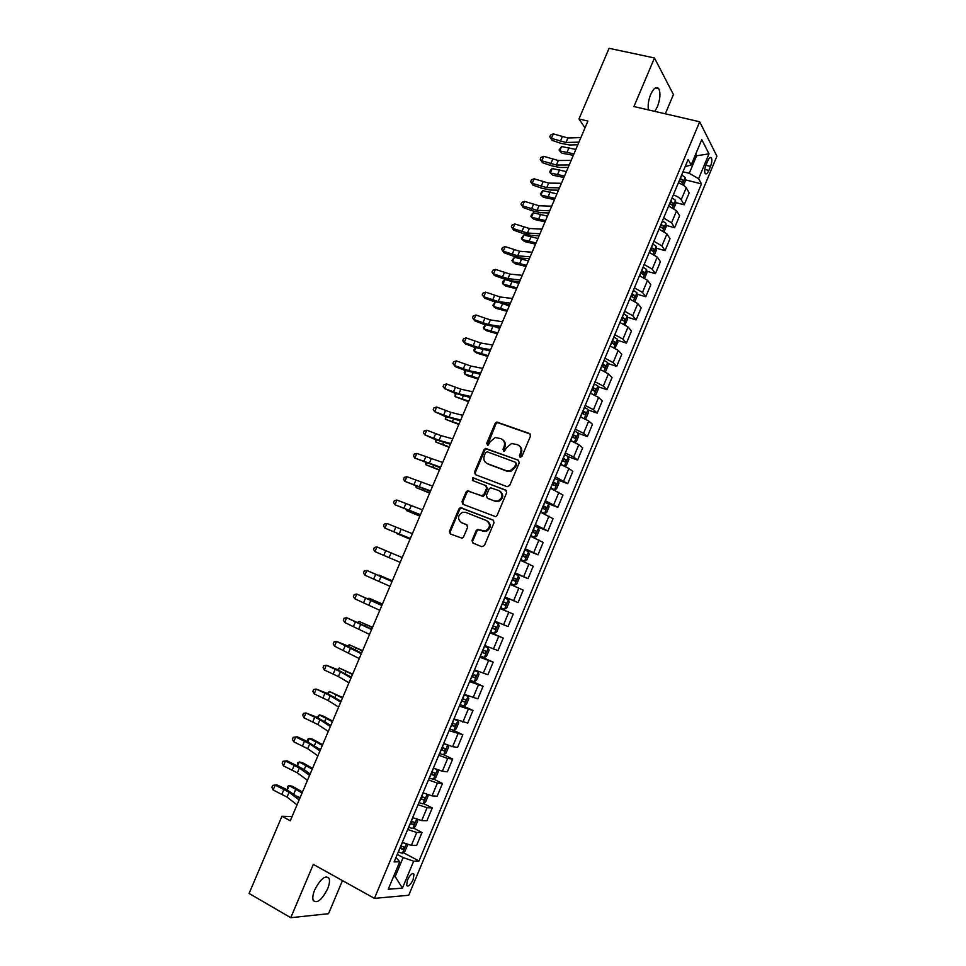 <?xml version="1.0" encoding="UTF-8"?>
<svg xmlns="http://www.w3.org/2000/svg" width="966" height="966" viewBox="0 0 966 966"><rect width="100%" height="100%" fill="white"/><g stroke="black" fill="none" stroke-linecap="round" stroke-linejoin="round"><path stroke-width="1.45" d="M520.119 457.292L521.942 456.411L530.503 436.064L529.525 433.505L496.765 422.045L495.135 423.386L486.647 443.454L487.999 445.278L490.185 441.752L495.232 437.513L500.98 438.685C504.24 440.291 505.266 443.008 504.047 446.823L502.948 449.431L504.337 451.267L506.522 447.729L511.509 443.491L517.426 444.662C520.722 446.28 521.761 449.009 520.553 452.861L519.442 455.493L520.119 457.292M327.583 888.937C329.478 884.264 329.961 880.726 329.056 878.323C325.313 874.942 320.543 878.794 314.735 889.855C312.839 894.528 312.344 898.054 313.25 900.469C317.065 903.814 321.835 899.962 327.583 888.937M654.779 111.368L657.423 106.707C660.273 98.979 660.708 92.965 658.727 88.667C656.385 86.143 653.704 88.063 650.686 94.439C648.464 100.126 647.703 105.27 648.403 109.895M413.134 879.652L413.991 874.206C412.385 872.66 410.2 874.604 407.471 880.026L406.601 885.472C408.232 887.017 410.405 885.073 413.134 879.652M472 540.465L472.942 543.097L481.853 546.708L484.437 545.488L494.049 522.666L493.083 520.034L460.371 507.548L458.971 508.816L449.444 531.336L450.361 533.944L462.183 538.267L463.511 537.024L467.604 527.327L466.663 524.707L461.398 522.606C457.208 518.971 457.618 515.53 462.617 512.258L465.721 512.378L486.502 520.589C490.728 524.14 490.402 527.605 485.5 530.974L477.433 529.477L476.105 530.732L472 540.465L473.316 543.254M665.32 113.807L673.423 94.559L654.477 57.972L633.925 106.55L699.686 121.764L374.434 898.368L313.322 864.401L290.766 917.7L249.083 893.441L281.951 816.258L290.259 820.774L587.896 121.076L578.984 118.939L584.985 127.923M654.477 57.972L609.075 48.3L578.984 118.939M507.114 486.707L509.71 485.451L519.249 462.786L518.271 460.202L485.524 448.429L483.978 449.745L474.511 472.108L475.441 474.668L507.114 486.707M506.667 492.672L497.092 515.421L495.727 516.689L462.919 504.264L462.002 501.668L466.071 492.068L467.496 490.776L481.346 495.763L483.906 494.52L486.61 488.12L485.656 485.536L472.386 480.452L472.772 477.759L505.701 490.064L506.667 492.672M707.692 160.948L706.013 164.981C704.637 168.652 704.335 171.465 705.095 173.433C706.11 174.653 707.366 173.651 708.851 170.427L710.529 166.418C711.894 162.747 712.196 159.921 711.435 157.941C710.433 156.734 709.177 157.736 707.692 160.948M699.686 121.764L716.917 156.178L408.739 895.265L374.434 898.368M685.148 166.635L691.161 165.005L688.142 159.475L394.116 861.938L399.755 861.72L395.939 857.567M691.161 165.005L701.763 139.659L708.996 153.823L698.623 178.686L689.265 173.325L682.998 171.755M685.244 179.809L701.473 183.902L698.623 178.686M701.473 183.902L418.99 860.984L413.677 861.189L402.436 888.14L388.235 889.251L399.755 861.72M290.766 917.7L328.537 913.703L342.471 880.606M292.058 816.524L281.951 816.258M695.158 155.429L696.595 155.78L695.713 154.113M689.265 173.325L696.595 155.78L708.996 153.823M393.838 875.86L395.179 876.597L403.124 857.579L397.255 854.439M393.488 876.693L395.179 876.597L402.436 888.14M675.657 202.558L684.206 204.792L689.169 192.91L686.222 187.766C684.942 185.931 682.31 184.301 678.337 182.876M666.057 225.368L674.63 227.686L679.617 215.768L676.586 210.805L668.665 205.987M656.421 248.25L665.043 250.641L670.03 238.699L666.926 233.917L658.969 229.159M646.749 271.18L655.431 273.668L660.43 261.689L657.254 257.077L649.249 252.392M637.053 294.171L645.783 296.755L650.806 284.741L647.534 280.309L639.492 275.696M627.332 317.21L636.123 319.891L641.146 307.852L637.802 303.602L629.711 299.049M617.576 340.322L626.427 343.099L631.474 331.024L628.045 326.955L619.906 322.475M607.795 363.494L616.706 366.368L621.766 354.268L618.252 350.38L610.077 345.961M597.978 386.714L606.962 389.709L612.033 377.561L608.435 373.866L600.224 369.519M588.137 410.007L597.193 413.098L602.277 400.926L598.594 397.412L590.335 393.138M578.26 433.348L587.388 436.56L592.484 424.352L588.729 421.019L580.421 416.817M568.346 456.749L577.571 460.082L582.679 447.838L578.827 444.698L570.483 440.556M558.227 480.15L567.718 483.664L572.838 471.396L568.902 468.438L560.521 464.368M546.816 503.129L557.841 507.319L562.973 495.015L550.523 488.253M534.766 525.902L547.927 531.034L553.083 518.694L540.501 512.185M524.864 549.557L538.002 554.81L543.17 542.445L530.455 536.19M514.938 573.285L528.04 578.658L533.22 566.245L520.384 560.268M504.976 597.073L518.054 602.567L523.246 590.129L510.277 584.406M500.183 608.508L513.248 614.062L500.147 608.616M494.87 621.235L508.044 626.536L513.248 614.062M490.185 632.392L503.226 638.067L489.979 632.887M484.69 645.542L497.997 650.577L503.226 638.067M480.162 656.349L493.167 662.145L479.8 657.23M474.487 669.909L487.927 674.691L493.167 662.145M470.116 680.366L483.085 686.283L469.585 681.634M464.26 694.361L477.832 698.853L483.085 686.283M462.291 705.494L472.978 710.481L459.333 706.11M453.996 718.873L467.713 723.099L472.978 710.481M453.622 730.356L462.835 734.752L449.057 730.658M443.708 743.446L452.607 746.67L457.558 747.394L462.835 734.752M443.72 754.712L452.68 759.095L447.681 758.455L438.757 755.267M433.396 768.091L442.343 771.242L447.379 771.774L452.68 759.095M433.649 779.079L442.476 783.498L437.393 783.052L428.433 779.948M423.048 792.808L432.043 795.875L437.163 796.213L442.476 783.498M423.543 803.519L432.261 807.962L427.081 807.733L418.073 804.702M412.675 817.598L421.707 820.593L426.936 820.714L432.261 807.962M413.4 828.019L422.009 832.511L416.744 832.475L407.676 829.516M402.267 842.449L411.359 845.371L416.672 845.298L422.009 832.511M403.22 852.58L418.99 860.984M486.369 531.372L485.427 530.998M684.206 204.792L681.211 199.745C679.919 197.933 677.287 196.315 673.314 194.891M674.63 227.686L671.575 222.82L663.63 218.026M665.043 250.641L661.903 245.956L653.922 241.234M655.431 273.668L652.207 269.152L644.177 264.503M645.783 296.755L642.475 292.42L634.408 287.832M636.123 319.891L632.73 315.737L624.616 311.233M626.427 343.099L622.949 339.126L614.799 334.683M616.706 366.368L613.156 362.576L604.957 358.205M606.962 389.709L603.327 386.098L595.08 381.787M597.193 413.098L593.462 409.681L585.191 405.442M587.388 436.56L583.585 433.323L575.265 429.158M577.571 460.082L573.671 457.027L565.303 452.933M567.718 483.664L555.329 476.781M557.841 507.319L545.319 500.69M547.927 531.034L535.285 524.659M538.002 554.81L525.226 548.7M528.04 578.658L515.132 572.814M518.054 602.567L505.013 596.988M403.124 857.579L413.677 861.189M520.263 457.329L521.29 453.38C522.413 450.084 521.7 447.512 519.128 445.652M502.634 439.651C505.218 441.474 505.942 444.046 504.807 447.355L503.781 451.267M530.31 434.084L497.526 422.613L495.908 423.941L487.492 445.278M518.271 460.202L486.309 448.961L484.763 450.277L475.308 472.603L475.598 474.729M515.868 463.97L515.18 462.171L487.323 451.859L485.536 452.728L484.377 455.481C483.157 459.285 484.159 462.002 487.395 463.644L506.425 470.756L509.951 470.925L514.697 466.747L515.868 463.97L516.617 464.477L515.675 462.509M486.743 463.342L487.395 463.644M516.617 464.477L515.446 467.254L510.7 471.432L507.174 471.263L488.168 464.151M486.188 485.862L487.395 488.591L484.69 494.99L483.278 496.27L468.305 491.247L466.868 492.527L462.811 502.127L463.185 504.361M506.353 490.499L474.318 478.291L473.557 478.242L472.688 480.573M494.689 500.919L497.84 501.028C502.924 497.707 503.31 494.254 499.024 490.643L490.511 487.77L489.074 489.062L486.369 495.473L487.311 498.07L495.461 501.378L498.613 501.487C503.528 498.42 504.047 495.015 500.171 491.283M495.461 501.378L488.096 498.528M487.419 521.072C491.513 524.671 491.139 528.112 486.296 531.397L478.23 529.899L476.902 531.155L472.809 540.863M467.158 525.009L462.207 523.041M493.626 520.384L461.18 507.995L459.792 509.263L450.277 531.747L450.772 534.113M683.505 185.291L685.317 180.968L685.099 177.418L681.682 174.906M679.291 180.606L682.129 182.405L683.047 180.195L680.221 178.396M679.871 179.217L683.047 180.195M573.333 155.321L562.212 153.28L559.737 150.925L573.949 153.872M561.608 146.53L559.737 150.925L559.085 150.02L561.608 146.53L575.833 149.44M578.936 142.147L565.991 142.485L551.405 138.367L552.033 140.324L560.932 143.342L569.409 144.972L577.813 144.767M580.868 137.595L567.899 137.981L553.313 133.888L551.405 138.367L549.799 136.81L550.56 135.023L553.313 133.888M552.033 140.324L549.799 136.81M673.845 208.39L675.753 203.838L675.512 200.336L672.07 197.885M669.68 203.584L672.529 205.36L673.459 203.162L670.597 201.375M670.271 202.148L673.459 203.162M563.927 177.43L552.842 175.257L550.342 172.974L564.506 176.054M552.226 168.555L550.342 172.974L549.702 172.02L550.451 170.257L552.226 168.555L566.402 171.61M664.161 231.562L666.154 226.769L665.9 223.327L662.422 220.912M660.032 226.624L662.893 228.374L663.835 226.177L660.961 224.414M663.835 226.177L661.191 225.452L663.835 226.177M554.496 199.6L543.447 197.306L540.924 195.072L555.052 198.308M542.807 190.652L540.924 195.072L540.296 194.069L542.807 190.652L556.935 193.852M654.441 254.782L656.542 249.771L656.252 246.366L652.762 244M650.36 249.735L653.233 251.45L654.199 249.264L651.289 247.513M650.999 248.202L651.833 250.242M545.041 221.83L534.029 219.403L531.481 217.229L545.561 220.61M533.365 212.798L531.481 217.229L530.877 216.179L531.626 214.416L533.365 212.798L547.456 216.143M569.228 164.957L556.38 165.029L541.817 160.815L542.481 162.686L551.369 165.754L559.821 167.468L568.177 167.444M571.172 160.392L558.3 160.513L543.737 156.323L541.817 160.815L540.223 159.221L540.984 157.422L543.737 156.323M542.481 162.686L540.223 159.221M559.495 187.839L546.744 187.633L532.206 183.323L532.906 185.122L541.793 188.213L550.209 190.036L558.505 190.181M561.451 183.262L548.676 183.105L534.126 178.819L532.206 183.323L530.624 181.693L531.397 179.893L534.126 178.819M532.906 185.122L530.624 181.693M549.739 210.769L537.084 210.298L522.57 205.879L523.294 207.605L532.181 210.745L540.586 212.653L548.809 212.979M551.695 206.181L539.016 205.758L524.49 201.363L522.57 205.879L521 204.212L521.773 202.413L524.49 201.363M523.294 207.605L521 204.212M644.708 278.075L646.906 272.823L646.592 269.478L643.066 267.147M640.663 272.907L643.549 274.598L644.527 272.412L641.593 270.673M641.327 271.325L642.148 273.378M535.562 244.108L524.598 241.56L522.002 239.447L536.045 242.973M523.898 234.992L522.002 239.447L521.423 238.348L523.898 234.992L537.953 238.493M539.958 233.772L527.4 233.023L512.898 228.507L513.67 230.149L522.558 233.325L530.926 235.33L539.076 235.837M541.914 229.171L529.344 228.483L514.842 223.979L512.898 228.507L511.352 226.805L512.125 224.993L514.842 223.979M513.67 230.149L511.352 226.805M634.94 301.428L637.234 295.934L636.896 292.65L633.346 290.368M630.943 296.139L633.853 297.806L634.843 295.62L631.873 293.906M631.619 294.509L632.44 296.574M526.059 266.447L515.132 263.766L512.511 261.714L526.506 265.384M514.407 257.258L512.511 261.714L511.944 260.579L514.407 257.258L528.414 260.905M624.966 324.745L627.538 319.118L627.188 315.967L623.613 313.648M621.186 319.432L624.108 321.074L625.123 318.901L622.128 317.186M621.887 317.742L622.708 319.831M516.532 288.846L505.641 286.045L502.996 284.04L516.943 287.868M504.904 279.572L502.996 284.04L502.441 282.857L503.201 281.07L504.904 279.572L518.863 283.364M614.919 348.11L617.817 342.35L617.431 339.175L613.833 336.989M611.406 342.785L614.352 344.403L615.378 342.23L612.347 340.539M612.142 341.058L612.939 343.159M506.981 311.306L496.126 308.371L493.445 306.427L507.355 310.412M495.304 302.08L493.445 306.427L492.926 305.196L495.232 302.056M503.491 303.952L509.275 305.896M604.849 371.536L605.73 371.258L608.073 365.655L607.662 362.528L604.04 360.39M601.613 366.211L604.559 367.792L605.597 365.631L602.555 363.953M602.349 364.424L603.146 366.549M497.393 333.825L486.586 330.758L483.881 328.875L497.744 333.004M485.572 324.914L483.881 328.875L483.374 327.595L485.294 324.817M496.645 327.365L499.676 328.476M594.778 395.046L595.962 394.635L598.304 389.02L597.869 385.953L594.223 383.864M591.784 389.696L594.754 391.254L595.805 389.093L592.726 387.438M592.544 387.861L593.329 389.998M487.794 356.406L477.023 353.194L474.294 351.382L488.108 355.657M475.815 347.808L474.294 351.382L473.799 350.054L475.308 347.627M530.153 256.835L517.691 255.809L503.214 251.196L504.023 252.754L512.898 255.978L521.242 258.067L529.332 258.755M532.109 252.223L519.636 251.257L505.158 246.644L503.214 251.196L501.68 249.445L502.453 247.634L505.158 246.644M504.023 252.754L501.68 249.445M520.312 279.959L507.959 278.655L493.505 273.933L494.338 275.419L503.214 278.679L511.533 280.877L519.563 281.734M522.28 275.322L509.903 274.09L495.449 269.381L493.505 273.933L491.972 272.158L492.757 270.335L495.449 269.381M494.338 275.419L491.972 272.158M510.446 303.143L498.202 301.561L483.761 296.743L484.642 298.144L493.505 301.44L509.758 304.773M512.427 298.494L500.147 296.985L485.717 292.167L483.761 296.743L482.251 294.92L483.024 293.096L485.717 292.167M484.642 298.144L482.251 294.92M500.557 326.387L488.41 324.54L473.992 319.601L474.91 320.929L483.773 324.262L499.929 327.872M502.537 321.738L490.366 319.939L475.948 315.025L473.992 319.601L472.495 317.742L473.28 315.918L475.948 315.025M474.91 320.929L472.495 317.742M490.643 349.704L478.593 347.567L464.211 342.532L465.153 343.775L474.016 347.156L490.076 351.032M492.624 345.031L480.561 342.954L466.167 337.931L464.211 342.532L462.714 340.636L463.499 338.8L466.167 337.931M465.153 343.775L462.714 340.636M584.672 418.64L586.157 418.085L588.511 412.446L588.04 409.439L584.37 407.398M581.918 413.243L584.913 414.776L585.976 412.615L582.872 410.973M582.715 411.347L583.488 413.508M478.17 379.034L467.435 375.702L464.67 373.939L478.448 378.37M466.023 370.763L464.67 373.939L464.199 372.562L465.286 370.497M480.706 373.069L468.752 370.654L454.394 365.51L455.372 366.694L464.235 370.099L480.199 374.265M482.698 368.396L470.732 366.029L456.35 360.91L454.394 365.51L452.921 363.578L453.706 361.743L456.35 360.91M574.565 442.295L576.328 441.595L578.682 435.944L578.199 432.985L574.492 430.993M572.5 441.377L570.532 440.448M572.041 436.849L575.048 438.359L576.122 436.209L572.983 434.579M572.85 434.917L573.611 437.091M468.51 401.723L455.022 396.567L468.764 401.156M456.218 393.79L455.022 396.567L455.3 393.44M470.732 396.507L458.886 393.802L444.541 388.561L454.431 393.102L470.285 397.545M472.724 391.822L460.867 389.177L446.521 383.949L444.541 388.561L443.08 386.593L443.877 384.746L446.521 383.949M568.334 456.676L564.422 466.023L566.462 465.165L568.829 459.502L568.322 456.604L564.591 454.648M564.059 465.866L560.618 464.139M562.127 460.528L565.146 462.014L566.245 459.852L563.081 458.258M562.961 458.536L563.758 458.959L563.709 460.734M458.838 424.485L445.362 419.244L459.043 423.989M446.377 416.865L445.362 419.244L445.459 416.515M460.734 420.005L448.997 417.022L434.676 411.673L444.589 416.177L460.359 420.898M462.738 415.308L450.977 412.373L436.656 407.036L434.676 411.673L433.227 409.656L434.024 407.809L436.656 407.036M550.584 488.108L554.448 489.762L556.585 488.796L558.952 483.121L558.408 480.271L554.653 478.375M554.448 489.762L550.68 487.878M552.19 484.268L555.233 485.729L556.344 483.58L553.144 481.986M553.047 482.227L553.856 482.65L553.772 484.449M449.13 447.294L435.666 441.981L449.299 446.884M436.511 440.001L435.666 441.981L435.594 439.651M450.711 443.575L439.083 440.303L424.786 434.833L434.724 439.301L450.397 444.312M452.716 438.854L441.064 435.642L426.767 430.196L424.786 434.833L423.35 432.792L424.134 430.933L426.767 430.196M540.634 511.883L544.498 513.526L546.671 512.499L549.05 506.8L548.483 504.023L544.703 502.163M544.498 513.526L540.706 511.702M542.228 508.08L545.283 509.505L546.406 507.355L543.182 505.786M543.109 505.979L543.93 506.413L543.81 508.225M439.397 470.164L425.946 464.791L439.542 469.838M426.622 463.209L425.946 464.791L425.704 462.847M440.665 467.206L414.861 458.065L440.411 467.798M442.67 462.473L416.841 453.416L414.861 458.065L413.436 455.988L414.233 454.129L416.841 453.416M530.66 535.707L534.536 537.362L536.734 536.263L539.113 530.551L538.521 527.822L534.717 526.023M538.545 527.895L534.584 537.337L530.708 535.575M532.23 531.952L535.309 533.341L536.444 531.203L533.196 529.658M533.135 529.791L533.981 530.237L533.812 532.073M429.641 493.095L416.201 487.649L429.749 492.853M416.696 486.466L416.201 487.649L415.851 486.127M430.582 490.897L404.911 481.37L430.401 491.332M432.599 486.152L406.903 476.697L404.911 481.37L403.498 479.233L404.295 477.373L406.903 476.697M520.662 559.616L524.538 561.258L526.76 560.087L529.163 554.363L528.535 551.695L524.707 549.944M524.538 561.258L520.686 559.531M522.22 555.885L525.299 557.249L526.458 555.112L523.174 553.578M523.137 553.675L524.007 554.122L523.789 556.005M419.86 516.098L406.432 510.567L419.932 515.929M406.758 509.794L406.432 510.567L406.215 509.577M510.628 583.573L514.516 585.227L516.774 583.983L519.177 578.248L518.525 575.627L514.661 573.925M514.516 585.227L510.64 583.536M512.173 579.89L515.276 581.23L516.448 579.081L513.139 577.583L513.997 578.079L513.707 579.998M410.055 539.149L396.628 533.546L410.091 539.076M500.557 607.614L504.457 609.256L506.752 607.94L509.154 602.18L508.49 599.632L504.602 597.978M503.226 601.709L503.974 602.096L502.26 604.028L505.218 605.271L506.401 603.122L503.226 601.709L504.759 598.051M490.462 631.764L494.387 633.346L496.705 631.969L499.12 626.197L498.42 623.698L494.507 622.092M498.42 623.698L494.52 622.056M491.996 628.081L495.135 629.373L496.331 627.236L492.962 625.763M496.331 627.236L493.904 626.185L492.02 628.033M392.341 580.795L378.938 575.06L392.305 580.88M480.319 655.974L484.28 657.508L486.635 656.059L489.05 650.275L488.325 647.836L484.377 646.278M488.325 647.836L484.413 646.194M481.865 652.292L485.017 653.547L486.224 651.398L482.843 649.961M483.857 650.384L481.901 652.183M382.464 604.028L369.06 598.22L382.391 604.185M368.179 598.775L369.06 598.22L368.722 599.017M470.164 680.245L474.149 681.73L476.528 680.209L478.955 674.413L478.206 672.034L474.234 670.525M478.206 672.034L474.282 670.392M471.71 676.55L474.874 677.782L476.105 675.645L472.688 674.22M473.799 674.679L471.77 676.405M372.55 627.308L359.171 621.428L372.441 627.562M357.794 622.261L359.171 621.428L358.652 622.635M459.973 704.588L463.982 706.025L466.397 704.443L468.836 698.623L468.051 696.305L464.054 694.844M468.051 696.305L464.127 694.663M461.519 700.893L464.706 702.089L465.95 699.939L462.497 698.551M463.68 699.022L461.603 700.688M362.624 650.661L349.245 644.696L362.479 650.999M347.651 645.928L349.245 644.696L348.557 646.326M449.758 729.004L453.791 730.381L456.242 728.726L458.681 722.894L457.872 720.636L453.839 719.235M457.872 720.636L455.795 719.658M455.554 719.549L453.935 718.994M451.303 725.297L454.515 726.468L455.759 724.319L452.293 722.942M453.525 723.437L451.412 725.043M352.662 674.075L339.308 668.037L352.481 674.497M337.52 669.68L339.308 668.037L338.426 670.09M420.476 514.649L394.937 504.723L420.355 514.938M422.504 509.891L396.929 500.05L394.937 504.723L393.536 502.561L394.345 500.69L396.929 500.05M410.345 538.473L384.927 528.136L410.284 538.605M412.373 533.703L386.931 523.451L384.927 528.136L383.55 525.939L384.359 524.067L386.931 523.451M400.178 562.357L374.905 551.622L376.909 546.925L374.337 547.505L373.54 549.376L374.905 551.622M402.218 557.575L376.909 546.925M389.998 586.314L364.846 575.168L366.863 570.459L364.303 571.003L363.494 572.886L364.846 575.168M392.039 581.52L366.863 570.459L392.099 581.375M379.783 610.331L354.764 598.775L356.78 594.054L354.232 594.561L353.423 596.457L354.764 598.775M381.824 605.525L356.78 594.054L381.944 605.223M369.531 634.408L344.657 622.454L346.673 617.709L344.137 618.192L343.328 620.087L344.657 622.454M371.584 629.591L346.673 617.709L371.777 629.132M359.255 658.558L334.514 646.182L336.542 641.436L334.019 641.883L333.21 643.779L334.514 646.182M361.32 653.728L336.542 641.436L346.782 645.542L361.574 653.113M348.955 682.781L338.402 676.55L324.347 669.993L326.387 665.224L323.864 665.634L323.055 667.542L324.347 669.993M351.02 677.927L340.443 671.756L326.387 665.224L336.663 669.281L351.346 677.166M447.246 744.943L443.611 743.687M447.693 745.124L448.502 747.237L446.05 753.082L443.575 754.82L439.506 753.48M441.064 749.761L444.288 750.908L445.555 748.747L442.054 747.406M443.334 747.913L441.184 749.471M342.676 697.549L329.334 691.427L342.459 698.056M327.377 693.491L329.334 691.427L328.271 693.914M338.631 707.064L328.186 700.531L314.155 693.854L316.196 689.072L313.696 689.458L312.875 691.366L314.155 693.854M340.696 702.197L330.227 695.725L316.196 689.072L326.508 693.093L341.095 701.268M435.328 768.948L433.348 768.212M437.562 769.842L438.298 771.641L435.835 777.509L433.323 779.308L429.23 778.028M430.8 774.297L434.036 775.408L435.316 773.259L431.778 771.943M433.106 772.45L430.945 773.959M332.666 721.083L322.559 715.721L319.323 714.888L332.413 721.687M317.186 717.376L319.323 714.888L318.092 717.798M328.271 731.407L317.935 724.572L303.94 717.786L305.981 712.993L303.493 713.343L302.672 715.251L303.94 717.786M330.348 726.541L319.988 719.755L305.981 712.993L316.329 716.965L330.807 725.454M427.419 794.632L428.059 796.117L425.595 801.997L423.048 803.869L418.93 802.649M420.5 798.906L423.748 799.993L425.04 797.831L421.49 796.539M422.854 797.059L420.657 798.508M322.632 744.677L312.561 739.171L309.301 738.41L322.33 745.378M307.176 741.405L307.949 739.062L309.301 738.41L307.876 741.743M317.886 755.835L307.671 748.686L293.688 741.779L295.741 736.973L293.253 737.287L292.432 739.207L293.688 741.779M319.963 750.944L309.724 743.856L295.741 736.973L297.311 736.841L306.113 740.91L320.495 749.688M417.264 819.494L417.795 820.665L415.32 826.558L412.748 828.502L408.594 827.331M410.164 823.575L413.448 824.638L414.752 822.477L411.166 821.209M412.554 821.728L410.357 823.129M312.561 768.344L302.539 762.693L299.243 761.993L312.223 769.129M297.166 765.531L297.902 762.609L299.243 761.993L297.637 765.76M307.466 780.311L297.359 772.86L283.412 765.845L285.465 761.027L283.002 761.305L287.083 760.797L303.565 769.202L310.158 774.008M309.555 775.408L299.424 768.018L285.465 761.027L287.083 760.797M283.412 765.845L282.181 763.225L283.002 761.305M407.084 844.417L407.495 845.274L405.02 851.191L402.411 853.207L398.233 852.084M399.815 848.317L403.1 849.343L404.416 847.182L400.805 845.938M402.23 846.47L400.021 847.822M302.467 792.072L292.493 786.276L289.172 785.648L302.092 792.941M287.119 789.705L287.844 786.203L289.172 785.648L287.373 789.838M296.96 796.213L300.064 797.711M297.021 804.871L287.035 797.095L273.112 789.971L275.177 785.141L272.714 785.382L276.819 784.827L285.622 788.981L299.786 798.375M299.11 799.957L289.1 792.241L275.177 785.141L276.819 784.827M273.112 789.971L271.893 787.314L272.714 785.382M681.211 199.745L686.222 187.766M671.575 222.82L676.586 210.805M661.903 245.956L666.926 233.917M652.207 269.152L657.254 257.077M642.475 292.42L647.534 280.309M632.73 315.737L637.802 303.602M622.949 339.126L628.045 326.955M613.156 362.576L618.252 350.38M603.327 386.098L608.435 373.866M593.462 409.681L598.594 397.412M583.585 433.323L588.729 421.019M573.671 457.027L578.827 444.698M563.733 480.802L568.902 468.438M553.772 504.638L558.952 492.237M543.786 528.547L548.978 516.11M533.763 552.516L538.98 540.042M523.717 576.545L528.945 564.047M513.646 600.647L518.887 588.113M503.54 624.821L508.792 612.239M493.409 649.055L498.685 636.449M483.254 673.35L488.542 660.708M473.062 697.73L478.363 685.039M462.847 722.157L468.172 709.442M452.607 746.67L457.944 733.918M442.343 771.242L447.681 758.455M432.043 795.875L437.393 783.052M421.707 820.593L427.081 807.733M411.359 845.371L416.744 832.475M705.892 165.283L710.529 166.418M704.794 169.424L708.851 170.427M521.29 453.38L520.553 452.861M503.697 449.963L502.948 449.431M504.807 447.355L504.047 446.823M487.419 443.986L486.647 443.454M495.908 423.941L495.135 423.386M498.444 422.685L497.683 422.118M530.249 434.06L529.525 433.505M520.179 456.012L519.442 455.493M475.308 472.603L474.511 472.108M484.763 450.277L483.978 449.745M487.299 449.021L486.526 448.502M507.174 471.263L506.425 470.756M515.446 467.254L514.697 466.747M462.811 502.127L462.002 501.668M466.868 492.527L466.071 492.068M469.416 491.308L468.607 490.837M482.131 496.222L481.346 495.763M484.69 494.99L483.906 494.52M487.395 488.591L486.61 488.12M474.318 478.291L473.521 477.796M476.902 531.155L476.105 530.732M479.474 529.936L478.677 529.513M482.952 531.324L482.155 530.902M450.277 531.747L449.444 531.336M459.792 509.263L458.971 508.816M462.328 508.044L461.507 507.597M682.177 184.518L685.111 177.515M680.378 178.469L681.839 174.991M678.506 182.936L679.448 180.678M569.046 147.617L567.163 152.036M565.991 142.485L567.899 137.981M560.328 141.398L562.236 136.906M672.505 207.63L675.524 200.433M670.754 201.447L672.227 197.958M668.834 206.048L669.836 203.657M559.616 169.738L557.732 174.17M670.815 202.462L673.447 203.15M662.809 230.802L665.9 223.412M661.118 224.486L662.579 220.985M659.138 229.22L660.189 226.708M550.173 191.932L548.277 196.376M653.088 254.034L656.264 246.451M651.446 247.586L652.919 244.072M649.406 252.452L650.516 249.808M540.706 214.174L538.811 218.618M651.543 248.504L654.163 249.24M556.38 165.029L558.3 160.513M550.741 163.882L552.661 159.378M546.744 187.633L548.676 183.105M541.117 186.426L543.049 181.91M537.084 210.298L539.016 205.758M531.481 209.03L533.413 204.502M643.344 277.339L646.604 269.562M641.75 270.758L643.223 267.232M639.661 275.757L640.82 272.98M531.203 236.465L529.308 240.932M641.859 271.615L644.491 272.376M527.4 233.023L529.344 228.483M521.821 231.695L523.753 227.155M633.575 300.692L636.908 292.734M632.03 293.978L633.515 290.44M629.88 299.11L631.1 296.212M521.688 258.828L519.78 263.307M632.162 294.799L634.783 295.572M623.782 324.117L627.188 315.967M622.285 317.271L623.77 313.721M620.075 322.535L621.343 319.505M512.137 281.239L510.229 285.731M622.442 318.031L625.05 318.84M613.953 347.615L617.443 339.259M612.516 340.612L614.002 337.062M610.246 346.033L611.575 342.858M502.525 303.831L500.654 308.214M612.685 341.336L615.294 342.157M604.1 371.161L607.674 362.612M602.712 364.025L604.197 360.463M600.393 369.58L601.77 366.283M492.757 326.762L491.054 330.758M602.905 364.701L605.501 365.546M594.223 394.78L597.882 386.026M592.883 387.511L594.38 383.937M590.504 393.198L591.941 389.769M482.964 349.764L481.43 353.363M593.1 388.139L595.696 388.996M517.691 255.809L519.636 251.257M512.125 254.42L514.069 249.868M507.959 278.655L509.903 274.09M502.405 277.194L504.349 272.641M498.202 301.561L500.147 296.985M492.66 300.04L494.616 295.463M488.41 324.54L490.366 319.939M482.903 322.946L484.847 318.357M478.593 347.567L480.561 342.954M473.099 345.913L475.067 341.312M584.309 418.459L588.053 409.512M583.029 411.045L584.527 407.471M580.59 416.877L582.087 413.315M473.147 372.828L471.782 376.028M583.271 411.625L585.855 412.518M468.752 370.654L470.732 366.029M463.282 368.94L465.25 364.327M574.384 442.211L578.211 433.058M573.152 434.652L574.649 431.065M570.701 440.52L572.198 436.922M463.294 395.951L462.098 398.753M573.406 435.183L575.99 436.089M458.886 393.802L460.867 389.177M453.44 392.027L455.409 387.402M563.238 458.319L564.748 454.72M560.787 464.199L562.297 460.601M453.428 419.135L452.402 421.538M563.528 458.802L566.1 459.731M448.997 417.022L450.977 412.373M443.563 415.175L445.543 410.538M554.496 489.738L558.433 480.344M553.313 482.058L554.822 478.448M550.837 487.951L552.359 484.34M443.527 442.38L442.67 444.372M553.615 482.481L556.187 483.447M439.083 440.303L441.064 435.642M433.662 438.383L435.642 433.734M544.558 513.501L548.495 504.083M543.351 505.858L544.86 502.235M540.875 511.775L542.385 508.152M433.601 465.684L432.925 467.278M543.665 506.232L546.237 507.21M429.133 463.644L431.126 458.971M423.736 461.651L425.728 456.99M533.365 529.718L534.874 526.096M530.877 535.647L532.399 532.012M423.651 489.05L423.144 490.245M533.703 530.044L536.263 531.058M419.159 487.045L421.152 482.36M413.786 484.992L415.778 480.319M524.598 561.234L528.559 551.755M523.343 553.651L524.864 550.016M520.855 559.592L522.377 555.957M413.665 512.487L413.339 513.26M523.705 553.929L526.265 554.955M514.576 585.191L518.549 575.7M513.296 577.644L514.83 573.997M510.809 583.609L512.33 579.95M513.683 577.873L516.242 578.924M504.518 609.22L508.502 599.693M500.726 607.686L502.26 604.028M503.636 601.878L506.184 602.953M502.67 604.197L505.218 605.271M494.447 633.31L498.432 623.758M493.131 625.835L494.664 622.164M490.619 631.824L492.165 628.154M492.6 628.274L495.135 629.373M484.34 657.472L488.337 647.896M483 650.033L484.546 646.351M480.488 656.035L482.034 652.352M375.846 601.311L375.508 602.108M482.493 652.424L485.017 653.547M474.209 681.694L478.218 672.095M472.845 674.292L474.391 670.597M470.321 680.318L471.879 676.623M365.921 624.628L365.402 625.847M472.35 676.635L474.874 677.782M464.042 705.989L468.075 696.353M462.666 698.623L464.211 694.916M460.142 704.661L461.688 700.954M355.959 648.005L355.259 649.659M462.195 700.918L464.706 702.089M453.851 730.344L457.896 720.696M452.462 723.015L454.008 719.296M449.915 729.076L451.472 725.357M345.985 671.442L345.103 673.519M452.003 725.273L454.515 726.468M409.161 510.507L411.166 505.81M403.812 508.394L405.805 503.709M399.139 534.029L401.144 529.32M393.802 531.843L395.806 527.146M389.081 557.624L391.097 552.902M383.768 555.378L385.772 550.668M378.998 581.278L381.015 576.545M373.709 578.96L375.726 574.239M368.891 605.006L370.92 600.248M363.627 602.615L365.643 597.882M358.76 628.781L360.789 624.024M353.508 626.33L355.536 621.585M348.593 652.63L350.634 647.86M343.365 650.106L345.393 645.348M338.402 676.55L340.443 671.756M333.198 673.954L335.238 669.172M443.635 754.772L447.669 745.112M442.223 747.479L443.78 743.748M439.675 753.552L441.233 749.833M335.975 694.952L334.912 697.452M441.776 749.688L444.288 750.908M328.186 700.531L330.227 695.725M322.994 697.863L325.047 693.069M433.396 779.26L437.369 769.769M431.947 772.003L433.517 768.272M429.399 778.101L430.969 774.37M325.94 718.523L324.685 721.457M431.536 774.164L434.036 775.408M317.935 724.572L319.988 719.755M312.779 721.831L314.819 717.038M423.12 803.833L427.02 794.487M421.659 796.6L423.205 792.893M419.099 802.722L420.669 798.967M315.87 742.154L314.445 745.51M421.261 798.725L423.748 799.993M307.671 748.686L309.724 743.856M302.527 745.873L304.58 741.055M412.808 828.454L416.66 819.277M411.335 821.269L412.832 817.671M408.763 827.403L410.333 823.648M305.787 765.845L304.169 769.648M410.948 823.334L413.448 824.638M297.359 772.86L299.424 768.018M292.239 769.974L294.304 765.144M402.484 853.159L406.263 844.127M400.975 846.011L402.436 842.533M398.403 852.157L399.984 848.389M295.668 789.608L293.869 793.835M400.624 848.027L403.1 849.343M287.035 797.095L289.1 792.241M281.939 794.149L283.992 789.307M326.254 876.766L329.056 878.323M655.359 87.918L658.727 88.667M412.724 873.53L413.991 874.206M709.986 157.591L711.435 157.941M497.526 422.613L496.765 422.045M486.309 448.961L485.524 448.429M510.7 471.432L509.951 470.925M468.305 491.247L467.496 490.776M483.278 496.27L482.481 495.8M473.557 478.242L472.772 477.759M498.613 501.487L497.84 501.028M478.23 529.899L477.433 529.477M486.296 531.397L485.5 530.974M461.18 507.995L460.371 507.548M651.591 248.54L654.199 249.264M641.943 271.675L644.527 272.412M632.259 294.859L634.843 295.62M622.551 318.116L625.123 318.901M612.818 341.433L615.378 342.23M603.062 364.81L605.597 365.631M593.281 388.247L595.805 389.093M583.464 411.757L585.976 412.615M573.623 435.328L576.122 436.209M563.758 458.959L566.245 459.852M553.856 482.65L556.344 483.58M543.93 506.413L546.406 507.355M533.981 530.237L536.444 531.203M524.007 554.122L526.458 555.112M514.009 578.079L516.448 579.081M503.974 602.096L506.401 603.122M484.654 650.71L486.224 651.398M475.067 675.174L476.105 675.645M465.141 699.565L465.95 699.939M455.095 723.993L455.759 724.319"/></g></svg>
